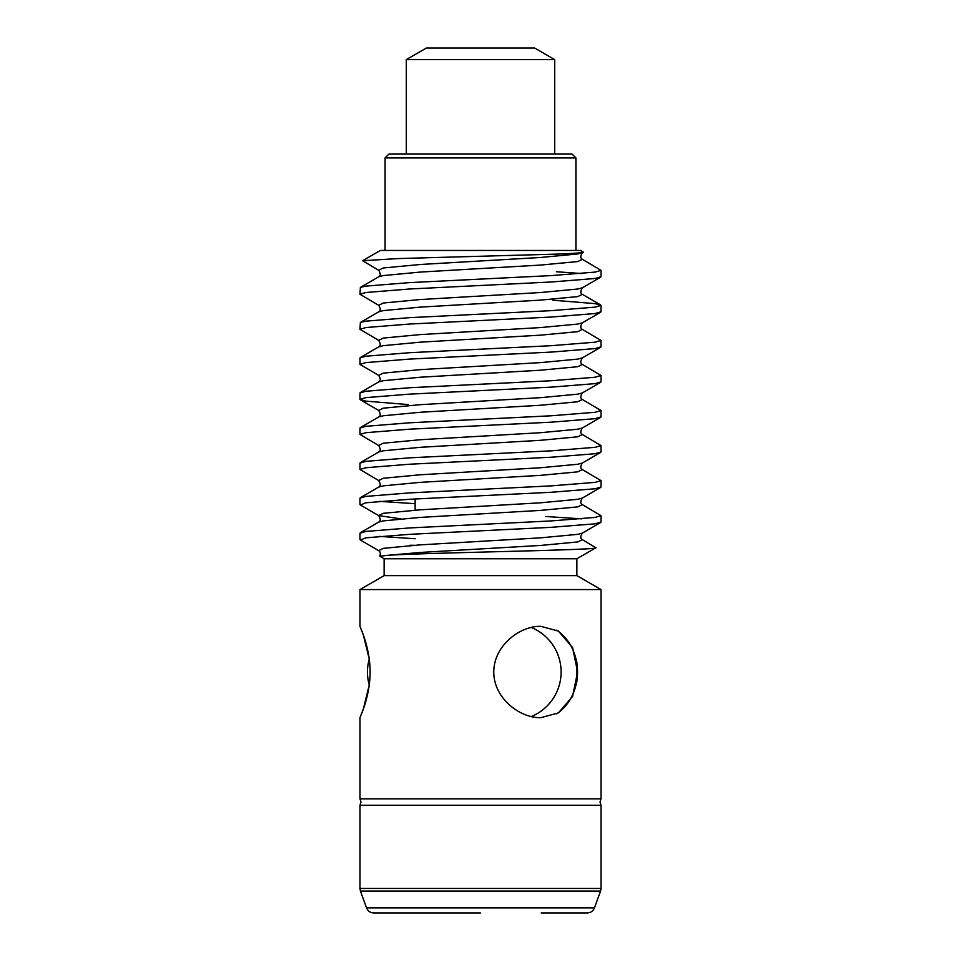 <?xml version="1.0" encoding="UTF-8"?>
<svg xmlns="http://www.w3.org/2000/svg" width="961" height="961" viewBox="0 0 961 961"><rect width="100%" height="100%" fill="white"/><g stroke="black" fill="none" stroke-linecap="round" stroke-linejoin="round"><path stroke-width="1.44" d="M406.287 59.618L426.324 48.05L534.676 48.05L554.713 59.618L406.287 59.618L406.287 154.06M601.021 888.457L600.565 891.099L360.435 891.099L359.979 888.457L601.021 888.457L601.021 805.282L359.979 805.282L360.976 802.051L359.979 798.831L601.021 798.831L601.021 589.573L359.979 589.573L359.979 626.32C359.474 625.887 370.069 646.381 370.117 672.003C370.045 697.698 359.462 718.155 359.979 717.687L363.438 708.75L369.252 685.001A48.194 48.194 0 0 1 369.252 659.006L363.426 635.221L359.979 626.32M480.5 912.95L373.793 912.95C370.309 912.77 367.895 911.088 366.549 907.881L594.451 907.881C593.105 911.088 590.691 912.77 587.207 912.95L541.211 912.95M595.928 547.77L576.876 558.761L576.876 575.627L384.124 575.627L384.124 558.761L379.715 556.179C380.784 553.656 380.436 551.818 378.682 550.653L383.223 548.359L420.377 544.851L540.623 537.848L577.777 534.34L582.318 533.127C580.3 536.454 580.3 538.616 582.318 539.638L577.777 541.932L540.623 545.44L420.377 552.443L387.211 555.35C425.122 552.647 599.556 550.16 595.928 547.77L582.318 539.638M409.854 545.271L414.251 545.271L410.167 545.572M582.366 251.71C586.09 252.503 577.933 253.296 557.873 254.076L398.431 258.569L362.597 260.719L380.4 250.449L580.6 250.449L583.231 252.226L577.777 253.968L540.623 257.476L420.377 264.479L383.223 267.987L378.682 270.281C380.7 273.597 380.7 275.771 378.682 276.792L360.375 287.399L365.877 286.114L409.662 282.606L551.338 275.591L595.123 272.095L601.021 270.341L582.318 259.266L577.777 261.56L540.623 265.056L420.377 272.071L383.223 275.579L378.682 276.792M362.597 260.719L378.682 270.281M385.085 157.916L388.941 154.06L572.059 154.06L575.915 157.916L385.085 157.916L385.085 250.449M556.767 630.176A48.482 41.984 -90 0 1 556.767 713.831M540.767 626.32L558.365 631.077L572.54 647.51L577.609 671.919L572.564 696.461L558.365 712.93L540.767 717.687C519.192 718.107 493.642 697.686 493.774 671.991C493.702 646.224 519.288 625.851 540.767 626.32M556.383 271.759L581.717 273.537M601.021 270.341L601.021 276.732L595.123 278.486L551.338 281.981L409.662 288.997L365.877 292.504L359.979 294.258L378.682 305.322L383.223 303.027L420.377 299.532L540.623 292.516L577.777 289.009L582.318 287.807C580.3 291.123 580.3 293.297 582.318 294.306L577.777 296.601L540.623 300.108L420.377 307.112L383.223 310.619L378.682 311.832L360.375 322.452L365.877 321.154L409.662 317.647L551.338 310.643L595.123 307.136L601.021 305.382L595.123 303.628L552.779 300.204M545.848 516.501L581.717 518.856M359.979 539.577L359.979 533.187L365.877 531.433L409.662 527.925L551.338 520.922L595.123 517.414L601.021 515.661L601.021 522.051L595.123 523.805L551.338 527.313L409.662 534.328L365.877 537.824L360.375 540.034L378.682 550.653M601.021 515.661L582.318 504.597L577.777 506.879L540.623 510.387L420.377 517.402L383.223 520.898L378.682 522.111L360.375 532.73M359.979 504.537L359.979 498.134L365.877 496.393L409.662 492.885L551.338 485.87L595.123 482.374L601.021 480.62L601.021 487.011L595.123 488.765L551.338 492.26L409.662 499.276L365.877 502.783L360.375 504.993L378.682 515.601L400.929 518.856M601.021 480.62L582.318 469.545L577.777 471.839L540.623 475.347L420.377 482.35L383.223 485.858L378.682 487.071L360.375 497.678M359.979 469.485L359.979 463.094L365.877 461.34L409.662 457.832L551.338 450.829L595.123 447.321L601.021 445.568L601.021 451.958L595.123 453.712L551.338 457.22L409.662 464.223L365.877 467.731L359.979 469.485L378.682 480.56L383.223 478.266L420.377 474.758L540.623 467.755L577.777 464.247L582.318 463.034C580.3 466.361 580.3 468.524 582.318 469.545M601.021 445.568L582.318 434.492L577.777 436.787L540.623 440.294L420.377 447.309L383.223 450.805L378.682 452.018L360.375 462.637M359.979 434.444L359.979 428.041L365.877 426.3L409.662 422.792L551.338 415.777L595.123 412.281L601.021 410.527L601.021 416.918L595.123 418.672L551.338 422.167L409.662 429.183L365.877 432.69L359.979 434.444L378.682 445.508L383.223 443.225L420.377 439.718L540.623 432.702L577.777 429.207L582.318 427.993C580.3 431.309 580.3 433.483 582.318 434.492M601.021 410.527L582.318 399.452L577.777 401.746L540.623 405.254L420.377 412.257L383.223 415.765L378.682 416.978L360.375 427.585M359.979 399.392L359.979 393.001L365.877 391.247L409.662 387.739L551.338 380.736L595.123 377.229L601.021 375.475L601.021 381.865L595.123 383.619L551.338 387.127L409.662 394.13L365.877 397.638L359.979 399.392L365.877 401.145L408.221 404.569M601.021 375.475L582.318 364.399L577.777 366.694L540.623 370.201L420.377 377.217L383.223 380.712L378.682 381.925L360.375 392.544M359.979 364.351L359.979 357.948L365.877 356.207L409.662 352.699L551.338 345.684L595.123 342.188L601.021 340.434L601.021 346.825L595.123 348.579L551.338 352.074L409.662 359.09L365.877 362.597L359.979 364.351L378.682 375.415L383.223 373.132L420.377 369.625L540.623 362.609L577.777 359.114L582.318 357.9C580.3 361.216 580.3 363.39 582.318 364.399M601.021 340.434L582.318 329.359L577.777 331.653L540.623 335.149L420.377 342.164L383.223 345.672L378.682 346.885L360.375 357.492M601.021 305.382L601.021 311.772L595.123 313.526L551.338 317.034L409.662 324.037L365.877 327.545L359.979 329.299L378.682 340.374L383.223 338.08L420.377 334.572L540.623 327.569L577.777 324.061L582.318 322.848C580.3 326.175 580.3 328.338 582.318 329.359M415.152 538.749L379.283 536.382M415.152 503.696L379.283 501.342M359.979 329.299L360.375 322.452M359.979 294.258L360.375 287.399M576.948 681.289L576.948 662.73M379.739 556.239L387.211 555.35M576.876 558.761L384.124 558.761M582.318 399.452C580.3 398.431 580.3 396.268 582.318 392.941L577.777 394.154L540.623 397.662L420.377 404.665L383.223 408.173L378.682 410.467C380.7 413.783 380.7 415.957 378.682 416.978M582.318 504.597C580.3 503.576 580.3 501.402 582.318 498.086L577.777 499.3L540.623 502.795L420.377 509.81L383.223 513.318L378.682 515.601C380.7 518.928 380.7 521.102 378.682 522.111M554.713 59.618L554.713 154.06M601.021 805.282L600.024 802.051L601.021 798.831M594.451 907.881L600.565 891.099M576.876 575.627L601.021 589.573M575.915 250.449L575.915 157.916M415.152 510.159L415.152 498.975M359.979 798.831L359.979 717.687M582.318 294.306L600.625 304.925M582.318 259.266C580.3 258.245 580.3 256.082 582.318 252.755M378.682 311.832C380.7 310.823 380.7 308.649 378.682 305.322M378.682 346.885C380.7 345.864 380.7 343.69 378.682 340.374M378.682 381.925C380.7 380.916 380.7 378.742 378.682 375.415M378.682 452.018C380.7 451.009 380.7 448.835 378.682 445.508M378.682 487.071C380.7 486.05 380.7 483.876 378.682 480.56M600.625 522.52L582.318 533.127M600.625 487.467L582.318 498.086M600.625 452.427L582.318 463.034M600.625 417.374L582.318 427.993M360.375 399.848L378.682 410.467M600.625 382.334L582.318 392.941M600.625 347.281L582.318 357.9M600.625 312.241L582.318 322.848M600.625 277.188L582.318 287.807M384.124 575.627L359.979 589.573M366.549 907.881L360.435 891.099M359.979 888.457L359.979 805.282M531.289 716.558A48.194 48.194 0 0 0 531.289 627.449"/></g></svg>
